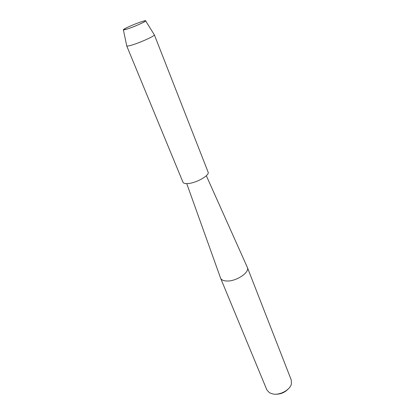 <?xml version="1.0" encoding="UTF-8"?>
<svg xmlns="http://www.w3.org/2000/svg" width="415" height="415" viewBox="0 0 415 415"><rect width="100%" height="100%" fill="white"/><g stroke="black" fill="none" stroke-linecap="round" stroke-linejoin="round"><path stroke-width="0.62" d="M141.489 21.73C135.705 23.691 130.429 25.855 125.667 28.215C122.129 30.129 122.674 30.383 127.296 28.977C137.292 25.823 152.087 18.478 142.869 21.3L141.489 21.73C135.705 23.691 130.429 25.855 125.667 28.215C123.929 29.123 123.162 29.662 123.374 29.849L127.296 28.977C133.946 26.887 145.878 21.622 145.649 20.895C145.675 20.615 144.747 20.75 142.869 21.3L141.489 21.73M220.51 277.936L220.598 278.18C221.413 279.959 223.498 280.908 226.865 281.017C236.301 281.505 249.944 272.333 247.356 267.421L247.252 267.182M220.598 278.18L266.855 389.882L269.501 392.808L273.22 394.053C280.244 395.277 290.033 389.835 291.403 384.005L291.288 380.062L247.356 267.421M275.212 394.193C280.343 394.411 284.685 392.663 288.238 388.959M126.725 45.749L126.767 45.961C127.172 46.247 128.811 45.966 131.69 45.121C140.016 42.719 154.8 36.012 154.354 34.87L154.235 34.689M126.72 45.894L182.968 182.232C183.503 183.368 185.287 183.793 188.306 183.518C196.731 182.859 209.938 175.192 208.112 172.126L154.344 34.793M186.745 183.606L220.583 278.133M206.333 175.732L247.34 267.379M123.374 29.849L126.767 45.961M145.649 20.895L154.354 34.87"/></g></svg>
